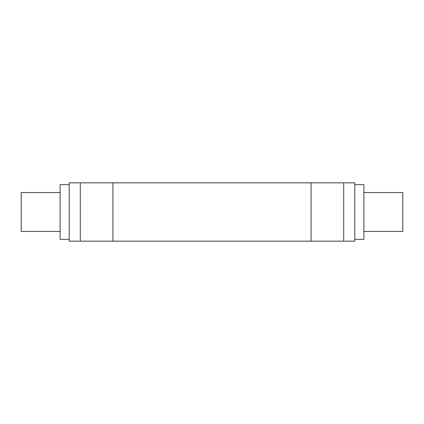 <?xml version="1.0" encoding="UTF-8"?>
<svg xmlns="http://www.w3.org/2000/svg" width="424" height="424" viewBox="0 0 424 424"><rect width="100%" height="100%" fill="white"/><g stroke="black" fill="none" stroke-linecap="round" stroke-linejoin="round"><path stroke-width="0.64" d="M60.091 192.554L21.2 192.554L21.2 231.446L60.091 231.446M69.202 184.657L60.091 184.657L60.091 239.343L69.202 239.343M363.909 192.554L402.8 192.554L402.8 231.446L363.909 231.446M354.798 184.657L363.909 184.657L363.909 239.343L354.798 239.343M69.202 241.166L69.202 182.834L354.798 182.834L354.798 241.166L69.202 241.166M343.731 241.166L343.731 182.834M80.269 241.166L80.269 182.834M311.078 241.166L311.078 182.834M112.922 241.166L112.922 182.834"/></g></svg>
